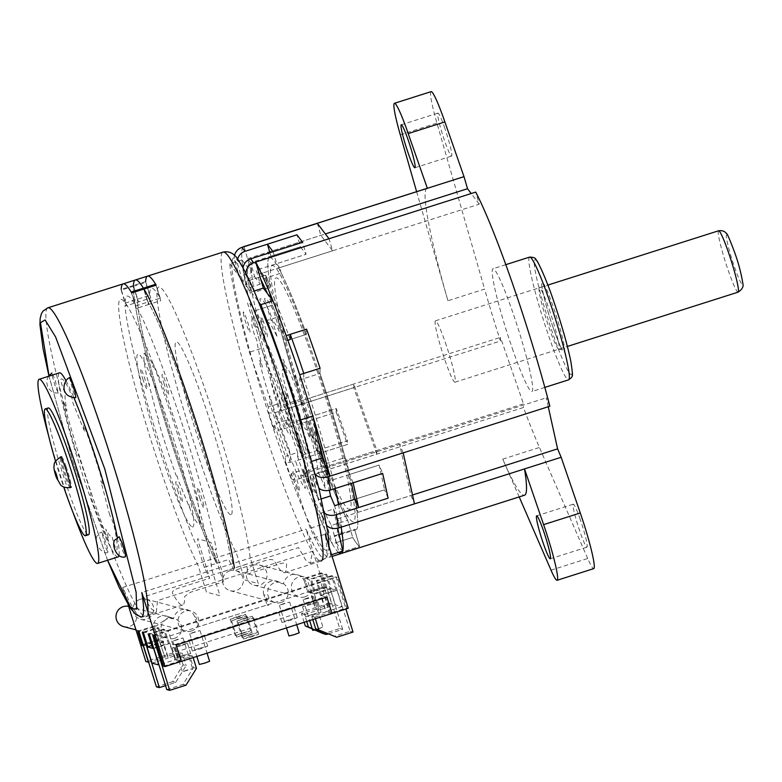 <?xml version="1.0" encoding="UTF-8"?>
<svg xmlns="http://www.w3.org/2000/svg" width="782" height="782" viewBox="0 0 782 782"><rect width="100%" height="100%" fill="white"/><g stroke="black" fill="none" stroke-linecap="round" stroke-linejoin="round"><path stroke-width="0.59" stroke-dasharray="3.91 2.93" d="M512.239 348.254A64.398 5.904 -107.6 0 0 531.956 391.499A64.398 5.904 -107.6 0 0 512.64 312.008A64.398 5.904 -107.6 0 0 492.924 268.764A64.398 5.904 -107.6 0 0 512.239 348.254M549.208 309.408A32.199 2.952 72.4 0 1 558.866 349.153A32.199 2.952 72.4 0 1 549.003 327.531A32.199 2.952 72.4 0 1 539.345 287.786A32.199 2.952 72.4 0 1 549.208 309.408M444.811 128.268A22.541 2.063 -107.6 0 0 437.91 113.126A22.541 2.063 -107.6 0 0 444.675 140.956A22.541 2.063 -107.6 0 0 451.576 156.087A22.541 2.063 -107.6 0 0 444.811 128.268M580.205 519.316A22.541 2.063 -107.6 0 0 573.304 504.175A22.541 2.063 -107.6 0 0 580.068 532.004A22.541 2.063 -107.6 0 0 586.969 547.136A22.541 2.063 -107.6 0 0 580.205 519.316M519.199 496.922L502.767 459.122A160.994 14.75 -107.6 0 0 524.566 495.211M551.027 570.166L587.693 558.504A45.082 4.125 -107.6 0 0 593.802 568.612M587.693 558.504L539.433 447.46A160.994 14.75 -107.6 0 1 523.461 407.51L303.465 477.47A160.994 14.75 -107.6 0 0 332.33 543.871L327.326 526.736A142.744 13.079 -107.6 0 1 303.524 472.181L303.465 477.47M317.912 453.853L347.443 444.459L336.28 412.202L306.74 421.596L317.912 453.853L317.951 450.227L323.875 467.333L323.895 465.701A142.744 13.079 -107.6 0 0 347.697 520.255L352.702 537.39A160.994 14.75 -107.6 0 0 359.583 546.481L339.212 552.962L334.207 535.826A142.744 13.079 -107.6 0 0 336.006 515.055L356.377 508.574L357.97 512.347L355.067 499.209L384.597 489.815L379.114 465.055L329.202 480.92L326.29 467.792L399.622 444.469L410.941 495.495L414.47 503.843M269.907 252.723L270.914 256.183L267.903 252.205L269.487 257.61A142.744 13.079 -107.6 0 0 270.719 287.15L254.424 292.331L249.36 280.386A160.994 14.75 -107.6 0 0 256.017 310.405L261.08 322.35A142.744 13.079 72.4 0 0 331.402 525.445L347.697 520.255L352.702 537.39L332.33 543.871M323.875 467.333L523.5 403.854L523.461 407.51M323.895 465.701L303.524 472.181M280.445 410.99L280.503 405.702A142.744 13.079 -107.6 0 1 257.004 323.64L251.941 311.695A160.994 14.75 -107.6 0 0 280.445 410.99L500.441 341.03L500.48 337.374L523.5 403.854M347.697 520.255A142.744 13.079 72.4 0 1 277.375 317.16A142.744 13.079 -107.6 0 0 300.875 399.221L300.855 400.863L500.48 337.374M300.875 399.221L280.503 405.702M426.982 188.374A160.994 14.75 -107.6 0 0 447.93 300.747L484.596 289.086A160.994 14.75 -107.6 0 0 500.441 341.03M416.62 191.668L447.93 300.747M269.487 257.61L249.116 264.091A142.744 13.079 -107.6 0 0 250.357 293.621L245.294 281.676A160.994 14.75 -107.6 0 1 243.094 247.004M249.116 264.091L244.043 246.711M254.424 292.331A142.744 13.079 72.4 0 1 253.26 262.772L269.555 257.581A142.744 13.079 72.4 0 0 270.719 287.15L265.665 275.205A160.994 14.75 -107.6 0 0 272.312 305.215L251.941 311.695M270.719 287.15L265.665 275.205L245.294 281.676M431.078 91.65A45.082 4.125 -107.6 0 0 436.942 123.116L484.596 289.086M267.903 252.205L325.361 233.935M357.97 512.347L412.515 494.996M548.27 406.748L546.286 397.823L549.854 406.239M353.112 482.797L349.574 474.449L346.661 461.312L546.286 397.823M349.574 474.449L379.114 465.055L382.652 473.403M346.661 461.312L345.067 457.548L324.696 464.019M318.284 440.53A142.744 13.079 -107.6 0 0 299.653 379.925L299.711 374.734M345.067 457.548A142.744 13.079 -107.6 0 0 320.024 373.444L320.082 368.263L320.024 373.444L299.653 379.925M287.844 340.278L286.114 340.825L286.173 335.634M269.555 257.581A142.744 13.079 72.4 0 1 306.485 334.344L290.19 339.525L306.485 334.344L306.544 329.154L306.485 334.344A142.744 13.079 -107.6 0 0 281.188 273.055L260.817 279.536M286.114 340.825A142.744 13.079 -107.6 0 0 267.346 293.406M281.188 273.055L279.614 267.649L479.239 204.17L475.71 192.098M279.614 267.649L276.603 263.681L306.133 254.287L300.454 246.789L250.553 262.654L254.629 276.623L242.41 280.513L248.09 288.011L260.308 284.12L256.232 270.152L306.133 254.287L302.634 242.312M479.239 204.17L471.184 193.535M270.914 256.183L300.454 246.789L296.955 234.815M277.375 317.16L272.312 305.215L277.375 317.16L261.08 322.35M300.855 400.863L306.779 417.969L336.319 408.575L347.482 440.833L320.747 449.337L347.482 440.833L347.443 444.459L295.498 460.979L301.422 478.085L376.797 454.117L376.836 450.491L353.816 384.021L353.777 387.637L278.412 411.606A10.733 2.854 -19.1 0 1 268.304 412.104A10.733 2.854 -19.1 0 1 268.255 411.831L268.314 406.992L280.533 403.111L280.484 407.334L286.408 424.45L336.319 408.575L336.28 412.202L284.335 428.722A10.733 2.854 -19.1 0 1 274.228 429.21A10.733 2.854 -19.1 0 1 274.179 428.937L274.238 424.108L285.401 456.365L285.352 461.194A10.733 2.854 160.9 0 0 285.391 461.468A10.733 2.854 160.9 0 0 295.498 460.979M306.74 421.596L306.779 417.969M354.754 499.307A142.744 13.079 72.4 0 1 356.074 529.649A142.744 13.079 72.4 0 1 354.578 529.346L359.583 546.481L343.288 551.662L338.283 534.526L354.578 529.346A142.744 13.079 -107.6 0 0 356.377 508.574M273.104 251.706L276.603 263.681M312.399 431.381A134.162 12.287 72.4 0 1 270.504 271.413A134.162 12.287 72.4 0 1 313.23 355.859A134.162 12.287 72.4 0 1 355.126 515.817A134.162 12.287 72.4 0 1 312.399 431.381M317.951 450.227L297.58 456.708L303.504 473.814L303.553 469.591L291.324 473.472L291.275 478.31A10.733 2.854 160.9 0 0 291.315 478.574A10.733 2.854 160.9 0 0 301.422 478.085M341.138 527.166L336.006 515.055M331.402 525.445L336.407 542.571L352.702 537.39A160.994 14.75 -107.6 0 0 359.583 546.481L354.578 529.346L334.207 535.826M336.407 542.571A160.994 14.75 -107.6 0 0 343.288 551.662M303.787 373.444L303.729 378.635L320.024 373.444A142.744 13.079 72.4 0 1 351.401 483.335M303.729 378.635A142.744 13.079 72.4 0 1 335.107 488.525M338.459 504.488A142.744 13.079 72.4 0 1 339.779 534.829A142.744 13.079 72.4 0 1 338.283 534.526M253.26 262.772A142.744 13.079 72.4 0 1 290.19 339.525M249.36 280.386L265.665 275.205A160.994 14.75 -107.6 0 0 272.312 305.215L256.017 310.405M320.346 449.846A121.278 11.114 72.4 0 1 312.438 427.754A121.278 11.114 72.4 0 1 274.57 283.143A121.278 11.114 72.4 0 1 313.191 359.485A121.278 11.114 72.4 0 1 350.786 498.691A121.278 11.114 72.4 0 1 322.34 455.153M279.203 329.046L273.475 310.474A105.179 9.638 -107.6 0 0 264.502 298.626L271.237 320.855A82.11 7.527 -107.6 0 1 279.418 331.646L279.203 329.046M323.904 473.794L328.704 484.078A105.179 9.638 -107.6 0 0 320.034 444.958L314.256 430.266L314.002 431.556A82.11 7.527 -107.6 0 1 321.91 467.216L323.904 473.794M296.701 382.183A5.366 0.489 -107.6 0 0 298.411 385.565A5.366 0.489 -107.6 0 0 296.74 379.162A5.366 0.489 -107.6 0 0 295.029 375.79A5.366 0.489 -107.6 0 0 296.701 382.183M306.544 426.21A32.199 2.952 -107.6 0 0 296.622 389.739A32.199 2.952 -107.6 0 0 286.525 368.371L284.687 363.073A5.366 0.489 -107.6 0 0 282.976 359.691A5.366 0.489 -107.6 0 0 284.658 366.093L286.486 371.391A32.199 2.952 -107.6 0 0 296.417 407.862A32.199 2.952 -107.6 0 0 306.515 429.23L308.352 434.528A5.366 0.489 -107.6 0 0 310.053 437.9A5.366 0.489 -107.6 0 0 308.382 431.508L306.544 426.21M286.447 393.561L286.398 397.823L287.375 401.86A105.179 9.638 -107.6 0 0 305.019 452.817L306.026 454.528L306.075 450.266L304.315 443.99A82.11 7.527 -107.6 0 1 288.235 397.539L286.447 393.561M445.32 342.448A32.199 2.952 72.4 0 1 454.977 382.193A32.199 2.952 72.4 0 1 445.114 360.57A32.199 2.952 72.4 0 1 435.457 320.825A32.199 2.952 72.4 0 1 445.32 342.448M329.828 476.14L403.18 452.886M254.629 276.623L260.308 284.12M311.901 461.321L309.946 461.937L314.657 473.071A10.733 7.488 -12.5 0 0 315.351 474.263M302.546 428.575L309.946 461.937M246.037 273.68A10.733 10.352 142.8 0 0 246.438 276.017L251.1 291.989L254.101 291.031M251.1 291.989L258.793 302.135M297.58 456.708L297.629 452.475L285.401 456.365M297.629 452.475L286.456 420.217L274.238 424.108M286.456 420.217L286.408 424.45M326.856 525.533A10.733 7.488 167.5 0 1 325.977 524.096L321.255 512.972L330.571 554.995A160.994 14.75 72.4 0 1 329.017 557.4A160.994 14.75 72.4 0 1 310.288 528.221L322.507 524.331A160.994 14.75 -107.6 0 0 341.235 553.519M331.558 554.682L330.571 554.995M321.255 512.972L333.474 509.082L337.716 528.192M322.507 524.331L303.553 469.591M310.288 528.221L291.324 473.472M303.504 473.814L376.836 450.491M376.797 454.117L353.777 387.637M353.816 384.021L280.484 407.334M268.314 406.992L249.36 352.252A160.994 14.75 72.4 0 1 229.752 263.817L241.98 259.927A160.994 14.75 -107.6 0 0 261.579 348.361L249.36 352.252M280.533 403.111L261.579 348.361M241.98 259.927L251.618 272.644L239.39 276.535L234.727 260.572A10.733 10.352 -37.2 0 1 234.532 255.597M229.752 263.817L239.39 276.535M250.553 262.654L247.532 258.686L251.618 272.644M317.365 223.388L320.864 235.362L332.575 250.807L329.075 238.833L255.743 262.156M247.532 258.686L320.864 235.362M332.575 250.807L259.243 274.13L256.232 270.152M243.075 268.031A10.733 10.352 142.8 0 0 243.427 272.048L248.09 288.011M242.41 280.513L237.748 264.551A10.733 10.352 -37.2 0 1 237.62 259.233M270.113 312.78L277.258 337.247A81.572 7.468 -107.6 0 0 266.926 323.611L259.78 299.154A106.254 9.736 -107.6 0 1 270.113 312.78M281.97 399.27L282.058 391.86A81.572 7.468 -107.6 0 0 302.36 450.52L302.282 457.929A106.254 9.736 -107.6 0 1 281.97 399.27M287.453 377.579A32.199 2.952 -107.6 0 0 283.602 379.231A32.199 2.952 -107.6 0 0 297.434 422.612A32.199 2.952 -107.6 0 0 301.285 420.96A32.199 2.952 -107.6 0 0 287.453 377.579M325.253 488.232L318.02 471.184A81.572 7.468 -107.6 0 0 308.04 426.151L315.273 443.208A106.254 9.736 -107.6 0 1 325.253 488.232M329.202 480.92L325.077 471.184L329.31 490.294M333.474 509.082L337.609 518.818L334.696 505.69M403.16 452.817L399.622 444.469M337.609 518.818L410.941 495.495M324.491 512.972A10.733 7.488 167.5 0 1 323.064 510.969L318.342 499.835L321.412 498.857M388.136 498.163L384.597 489.815L355.067 499.209M318.342 499.835L312.859 475.075L325.077 471.184M312.859 475.075L317.57 486.199A10.733 7.488 -12.5 0 0 318.841 488.056M247.562 303.045L254.707 327.502A81.572 7.468 72.4 0 1 265.03 341.128L257.884 316.671A106.254 9.736 -107.6 0 0 247.562 303.045M290.063 461.81L290.142 454.41A81.572 7.468 72.4 0 1 269.829 395.751L269.751 403.15A106.254 9.736 -107.6 0 0 290.063 461.81M275.235 381.469A32.199 2.952 -107.6 0 0 271.374 383.112A32.199 2.952 -107.6 0 0 285.215 426.493A32.199 2.952 -107.6 0 0 289.066 424.851A32.199 2.952 -107.6 0 0 275.235 381.469M303.045 447.099L295.821 430.041A81.572 7.468 72.4 0 1 305.801 475.065L313.025 492.122A106.254 9.736 -107.6 0 0 303.045 447.099M336.28 412.202L347.443 444.459M147.593 276.105A162.07 14.848 -107.6 0 0 145.628 281.637L150.74 298.001L138.522 301.891L133.409 285.528L138.522 301.891L126.293 305.772L125.003 305.43A150.261 13.763 72.4 0 0 195.852 544.086L197.132 544.428L204.151 566.93A162.07 14.848 72.4 0 0 209.752 578.26L197.445 538.818L210.935 542.376L223.251 581.828A162.07 14.848 -107.6 0 0 222.186 571.984L246.633 564.213A162.07 14.848 72.4 0 1 247.699 574.056L280.288 563.685C284.11 562.688 286.183 562.815 286.505 564.066A162.07 14.848 72.4 0 1 284.521 572.678A162.07 14.848 72.4 0 1 274.355 560.86C273.241 559.404 270.719 559.159 266.789 560.127L234.199 570.489A162.07 14.848 72.4 0 1 228.755 559.492L216.536 563.372A162.07 14.848 72.4 0 1 167.504 429.944A162.07 14.848 72.4 0 1 133.38 286.261L145.608 282.38A162.07 14.848 72.4 0 1 145.628 281.637L133.409 285.528A162.07 14.848 72.4 0 1 135.364 279.985M125.208 303.123L149.655 295.352A149.186 13.665 72.4 0 1 160.222 298.147L148.003 302.028L143.956 289.057L148.003 302.028L135.785 305.918A149.186 13.665 -107.6 0 0 125.208 303.123L121.161 290.151L133.38 286.261L137.436 299.242A149.186 13.665 -107.6 0 0 163.145 411.635A149.186 13.665 -107.6 0 0 211.951 548.69L216.536 563.372L211.951 548.69A149.186 13.665 72.4 0 1 163.145 411.635A149.186 13.665 72.4 0 1 137.436 299.242L133.38 286.261A162.07 14.848 -107.6 0 0 167.504 429.944A162.07 14.848 -107.6 0 0 216.536 563.372L204.307 567.263A162.07 14.848 -107.6 0 0 209.752 578.26L177.162 588.631C173.487 590.078 171.932 591.622 172.509 593.255A162.07 14.848 -107.6 0 0 182.675 605.072A162.07 14.848 -107.6 0 0 184.65 596.461L190.661 592.189L223.251 581.828A162.07 14.848 72.4 0 0 222.147 571.681L215.118 549.179L216.399 549.511A150.261 13.763 72.4 0 0 137.603 308.763L136.303 308.421L148.521 304.53L143.722 289.125L148.521 304.53L160.75 300.65L155.941 285.244M136.303 308.421L131.2 292.057M164.259 384.353A10.733 0.987 72.4 0 1 162.187 374.422A10.733 0.987 72.4 0 1 166.507 384.949A10.733 0.987 72.4 0 1 168.58 394.881A10.733 0.987 72.4 0 1 164.259 384.353M148.521 382.613L157.397 416.728L158.58 419.113A6.442 0.587 72.4 0 0 159.039 423.433A90.155 8.26 72.4 0 0 175.676 474.156A6.442 0.587 72.4 0 0 177.27 476.062L177.973 479.474L189.576 507.753L188.863 504.341A6.442 0.587 72.4 0 0 192.118 514.233A90.155 8.26 72.4 0 0 200.163 523.696A6.442 0.587 72.4 0 0 197.905 514.967L199.527 519.453C199.977 516.697 199.41 511.154 197.826 502.816L196.204 498.33A6.442 0.587 72.4 0 0 197.758 500.109A90.155 8.26 72.4 0 0 186.087 455.241A6.442 0.587 72.4 0 0 183.105 447.949L181.365 440.725L170.75 408.742L170.447 409.377A6.442 0.587 72.4 0 0 168.159 400.599A90.155 8.26 72.4 0 0 152.901 363.405A6.442 0.587 72.4 0 0 153.321 367.618L151.874 362.74C148.942 357.306 146.899 354.911 145.755 355.546L147.202 360.424A6.442 0.587 72.4 0 0 144.23 353.21A90.155 8.26 72.4 0 0 146.469 375.096A6.442 0.587 72.4 0 0 149.714 384.998L148.521 382.613M133.409 285.528L121.19 289.408L126.293 305.772M178.013 491.692A10.733 0.987 72.4 0 1 175.95 481.761A10.733 0.987 72.4 0 1 180.261 492.279A10.733 0.987 72.4 0 1 182.333 502.21A10.733 0.987 72.4 0 1 178.013 491.692M199.537 497.372A10.733 0.987 -107.6 0 0 203.858 507.899A10.733 0.987 -107.6 0 0 201.785 497.968A10.733 0.987 -107.6 0 0 197.475 487.44A10.733 0.987 -107.6 0 0 199.537 497.372M142.735 378.674A10.733 0.987 -107.6 0 0 147.055 389.192A10.733 0.987 -107.6 0 0 144.983 379.26A10.733 0.987 -107.6 0 0 140.672 368.742A10.733 0.987 -107.6 0 0 142.735 378.674M230.612 514.771A90.692 8.309 72.4 0 1 194.131 425.828A90.692 8.309 72.4 0 1 176.654 341.91A90.692 8.309 72.4 0 1 213.134 430.853A90.692 8.309 72.4 0 1 230.612 514.771M250.054 557.234A148.111 13.568 -107.6 0 0 188.276 343.503A148.111 13.568 -107.6 0 0 164.015 337.101A148.111 13.568 -107.6 0 0 236.565 553.666L244.776 579.98L258.265 583.538L250.054 557.234M192.313 526.951A90.692 8.309 -107.6 0 0 174.836 443.032A90.692 8.309 -107.6 0 0 138.355 354.09A90.692 8.309 -107.6 0 0 155.833 438.008A90.692 8.309 -107.6 0 0 192.313 526.951M198.266 565.845A148.111 13.568 72.4 0 1 125.726 349.28A148.111 13.568 72.4 0 1 149.978 355.683A148.111 13.568 72.4 0 1 211.756 569.413L219.977 595.718L206.477 592.16L198.266 565.845M262.703 319.858C266.476 328.851 269.516 343.435 265.567 333.621C261.794 324.628 258.754 310.034 262.703 319.858M297.747 488.105C293.973 479.112 290.933 464.528 294.873 474.351C298.646 483.344 301.686 497.929 297.747 488.105M289.614 451.058L276.867 415.916L277.151 418.761A6.442 0.587 72.4 0 1 274.746 413.922A90.155 8.26 72.4 0 1 259.868 363.669A6.442 0.587 72.4 0 1 260.445 362.34L262.429 367.188C259.516 355.683 257.659 346.788 256.877 340.502L254.883 335.654A6.442 0.587 72.4 0 1 251.99 325.859A90.155 8.26 72.4 0 1 255.049 319.33A6.442 0.587 72.4 0 1 258.314 328.323L259.839 334.168C262.126 337.238 265.225 343.454 269.155 352.819L267.63 346.973A6.442 0.587 72.4 0 1 268.246 345.761A90.155 8.26 72.4 0 1 285.019 391.978A6.442 0.587 72.4 0 1 286.456 398.869L285.41 397.637L296.73 435.848L297.776 437.079A6.442 0.587 72.4 0 1 301.05 446.121A90.155 8.26 72.4 0 1 308.362 481.213A6.442 0.587 72.4 0 1 305.987 476.482L303.817 469.874C304.208 475.085 303.436 476.737 301.49 474.84L303.66 481.448A6.442 0.587 72.4 0 1 305.068 488.251A90.155 8.26 72.4 0 1 292.82 463.726A6.442 0.587 72.4 0 1 289.907 453.912L289.614 451.058M243.652 314.823C241.618 305.518 247.962 320.972 249.634 329.408C251.657 338.723 245.323 323.259 243.652 314.823M316.798 493.139C318.821 502.455 312.477 486.99 310.816 478.555C308.782 469.249 315.126 484.703 316.798 493.139M229.83 553.412L234.414 568.094L229.83 553.412A149.186 13.665 -107.6 0 0 194.141 419.817A149.186 13.665 -107.6 0 0 148.003 302.028A149.186 13.665 72.4 0 1 194.141 419.817A149.186 13.665 72.4 0 1 229.83 553.412M160.222 298.147L156.175 285.166M149.655 295.352L145.608 282.38M106.264 549.003L108.004 552.151L106.997 546.032L103.4 535.24L101.631 532.112L106.264 549.003M69.451 377.618L74.094 394.509L75.825 397.657M119.118 536.726L122.569 550.489L125.491 556.764M52.169 375.722L55.405 386.758L58.337 393.033L54.857 379.094L51.964 373.004L52.169 375.722M109.695 515.006L100.829 480.881L102.422 484.078A6.442 0.587 -107.6 0 0 101.963 479.757A90.155 8.26 -107.6 0 0 85.326 429.035A6.442 0.587 -107.6 0 0 83.742 427.128L84.691 431.703L73.088 403.424L72.139 398.849A6.442 0.587 -107.6 0 0 68.884 388.967A90.155 8.26 -107.6 0 0 60.84 379.505A6.442 0.587 -107.6 0 0 63.107 388.224L65.287 394.255C64.681 396.562 65.248 402.104 66.988 410.892L64.808 404.871A6.442 0.587 -107.6 0 0 63.254 403.082A90.155 8.26 -107.6 0 0 74.916 447.949A6.442 0.587 -107.6 0 0 77.907 455.251L78.298 454.401L90.956 492.963L90.556 493.813A6.442 0.587 -107.6 0 0 92.843 502.601A90.155 8.26 -107.6 0 0 108.102 539.795A6.442 0.587 -107.6 0 0 107.681 535.572L105.746 529.023C108.825 534.947 110.868 537.351 111.865 536.217L113.801 542.767A6.442 0.587 -107.6 0 0 116.772 549.99A90.155 8.26 -107.6 0 0 114.534 528.104A6.442 0.587 -107.6 0 0 111.288 518.202L109.695 515.006M123.145 283.876A162.07 14.848 -107.6 0 0 121.161 290.151M135.785 305.918L131.728 292.937M48.386 434.978A96.597 8.846 -107.6 0 0 73.068 512.591M118.023 556.931A96.597 8.846 72.4 0 1 117.476 556.931A96.597 8.846 72.4 0 1 79.461 464.879A96.597 8.846 72.4 0 1 59.471 372.828M55.542 461.282A66.519 6.09 -107.6 0 0 63.723 486.99M48.22 407.969A66.519 6.09 -107.6 0 0 61.983 471.36A66.519 6.09 -107.6 0 0 88.161 534.741A66.519 6.09 -107.6 0 0 88.532 534.741M70.048 487.645A16.099 1.476 72.4 0 1 63.909 472.778A16.099 1.476 72.4 0 1 60.331 457.089M65.991 380.707A96.597 8.846 72.4 0 1 73.919 397.686M117.408 537.918A96.597 8.846 72.4 0 1 118.981 555.376M66.059 466.541A16.099 1.476 72.4 0 1 71.221 487.342A16.099 1.476 72.4 0 1 66.617 477.47A16.099 1.476 72.4 0 1 61.455 456.659A16.099 1.476 72.4 0 1 66.059 466.541M182.157 655.707L175.315 658.327L190.691 653.527L182.157 655.707M180.652 645.922L172.128 648.092L178.97 645.473L187.494 643.303L180.652 645.922M199.156 648.337L192.313 650.956L200.847 648.777L207.68 646.157L199.156 648.337M197.65 638.552L189.127 640.732L195.959 638.102L204.493 635.932L197.65 638.552M288.783 619.833L281.94 622.452L290.474 620.273L297.307 617.653L288.783 619.833M287.277 610.048L278.754 612.228L285.586 609.598L294.12 607.428L287.277 610.048M312.526 614.241L305.684 616.861L314.217 614.691L321.05 612.071L312.526 614.241M311.021 604.457L302.497 606.637L309.33 604.017L317.863 601.837L311.021 604.457M250.279 636.343L243.446 638.962L251.97 636.792L258.813 634.163L250.279 636.343M245.177 619.979L238.334 622.599L246.858 620.419L253.7 617.8L245.177 619.979M248.901 634.788L242.058 637.418L257.425 632.618L248.901 634.788M243.789 618.425L236.956 621.045L252.322 616.255L243.789 618.425M243.534 634.564L236.692 637.183L252.068 632.384L243.534 634.564M238.432 618.2L231.589 620.82L246.956 616.021L238.432 618.2M242.156 633.009L235.314 635.629L250.68 630.839L242.156 633.009M237.044 616.646L230.201 619.266L238.735 617.096L245.577 614.466L237.044 616.646M331.754 603.909L329.173 603.225L324.061 586.862L326.651 587.546L331.754 603.909L315.459 609.09L319.056 610.038L335.351 604.857L330.248 588.494L336.993 590.273L342.096 606.637L335.351 604.857M326.651 587.546L310.346 592.727L315.459 609.09M166.762 616.138A10.733 10.674 -75.2 0 1 170.74 618.161L173.438 618.875L166.762 616.138A10.733 10.674 -75.2 0 0 153.829 629.754L157.026 639.979L140.731 645.16L324.061 586.862L325.527 587.243L309.222 592.424L307.766 592.042L324.061 586.862L306.055 529.17A160.994 14.75 -107.6 0 0 324.941 558.7A160.994 14.75 -107.6 0 0 325.165 534.214L141.835 592.512M329.173 603.225L145.843 661.523M152.021 663.156L168.316 657.975L164.719 657.027L148.619 662.149M147.759 646.528L163.213 641.611L168.316 657.975M310.346 592.727L313.953 593.675L319.056 610.038M313.953 593.675L330.248 588.494M342.096 606.637L325.801 611.817L331.988 613.45L330.532 613.068L346.827 607.888L337.247 577.204L336.006 576.872L345.927 609.022M336.993 590.273L320.698 595.454L325.801 611.817M320.698 595.454L326.876 597.086M176.145 645.023L169.958 643.391L175.07 659.764L158.971 664.876M163.497 666.186L179.792 661.005L181.248 661.396L175.07 659.764M169.958 643.391L153.8 648.532M163.213 641.611L159.616 640.663L164.719 657.027M159.616 640.663L143.458 645.795M177.328 639.412L172.773 641.162L183.017 637.965L177.328 639.412M186.908 670.096L182.353 671.846L192.597 668.649L186.908 670.096M123.693 626.636A10.41 10.352 104.8 0 0 136.703 616.304A10.41 10.352 104.8 0 0 128.629 606.412M174.425 638.366A10.41 10.352 -75.2 0 1 160.975 628.699A10.41 10.352 -75.2 0 1 173.985 618.376A10.41 10.352 -75.2 0 1 174.425 638.366M283.954 603.538L279.399 605.288L289.643 602.091L283.954 603.538M299.223 632.775L288.978 635.971M229.879 570.772A10.41 10.352 104.8 0 0 230.319 590.762A10.41 10.352 104.8 0 0 243.319 580.43A10.41 10.352 104.8 0 0 229.879 570.772M281.051 602.492A10.41 10.352 -75.2 0 1 267.6 592.834A10.41 10.352 -75.2 0 1 280.611 582.502A10.41 10.352 -75.2 0 1 281.051 602.492M307.697 597.956L303.142 599.696L308.822 598.25L313.387 596.5L307.697 597.956M317.13 629.334L322.966 627.184L312.722 630.38M253.622 565.181A10.41 10.352 104.8 0 0 254.062 585.171A10.41 10.352 104.8 0 0 267.063 574.848A10.41 10.352 104.8 0 0 253.622 565.181M304.794 596.901A10.41 10.352 -75.2 0 1 291.344 587.243A10.41 10.352 -75.2 0 1 304.354 576.921A10.41 10.352 -75.2 0 1 304.794 596.901M194.327 632.042L189.772 633.791L200.016 630.595L194.327 632.042M209.596 661.279L199.351 664.475M140.252 599.276A10.41 10.352 104.8 0 0 140.692 619.266A10.41 10.352 104.8 0 0 153.692 608.934A10.41 10.352 104.8 0 0 140.252 599.276M191.424 630.996A10.41 10.352 -75.2 0 1 177.973 621.338A10.41 10.352 -75.2 0 1 190.984 611.006A10.41 10.352 -75.2 0 1 191.424 630.996M175.647 682.432L172.724 681.66L183.096 664.847L186.126 665.638L175.647 682.432L165.53 685.648M183.096 664.847L179.215 652.559L182.343 653.381L186.126 665.638M157.026 639.979L158.492 640.37L155.295 630.136A10.733 10.674 -75.2 0 1 154.865 625.776L156.107 626.099L138.961 631.553M169.44 616.842L156.107 626.099M170.74 618.161A2.151 2.131 104.8 0 0 174.132 617.076A10.733 10.674 -75.2 0 1 194.571 616.793L197.768 627.027L267.024 604.994L263.827 594.77L265.293 595.151L268.49 605.385L267.024 604.994M194.571 616.793L196.038 617.184L199.224 627.408L197.768 627.027M331.509 575.689L316.28 580.527L320.249 595.004L335.977 590.009L331.509 575.689L332.633 575.982L350.101 631.279L333.806 636.46M350.101 631.279L353.024 632.052M332.633 575.982L317.404 580.831L326.045 611.886L311.783 616.421L312.78 619.569M316.28 580.527L317.404 580.831M315.371 618.738L314.902 617.242L311.783 616.421M314.902 617.242L329.163 612.707L320.776 581.72L336.006 576.872M166.771 689.577L183.066 684.397L193.447 667.574L189.567 655.287L175.305 659.822L164.533 629.442L163.409 629.148L168.374 643.312L153.634 647.995M163.409 629.148L148.179 633.987M164.533 629.442L149.303 634.29M193.447 667.574L196.468 668.375M183.066 684.397L185.989 685.169M189.567 655.287L192.685 656.108L193.144 657.613M152.676 635.179L167.905 630.331L178.423 660.643L192.685 656.108M320.776 581.72L167.905 630.331M153.917 635.502L337.247 577.204M330.532 613.068L325.42 596.705L174.679 644.642L179.792 661.005M346.827 607.888L348.283 608.269M326.788 574.438L331.255 588.758L315.527 593.763L311.559 579.286L326.788 574.438L325.664 574.144L310.434 578.983L311.559 579.286M263.827 594.77A10.733 10.674 -75.2 0 1 280.738 583.177A2.151 2.131 104.8 0 0 284.13 582.101A10.733 10.674 -75.2 0 1 304.569 581.818L306.036 582.199L309.222 592.424M304.569 581.818L307.766 592.042M325.527 587.243L321.05 572.923L322.292 573.255L339.759 628.542L323.455 633.723M322.292 573.255L305.146 578.709L303.905 578.377L321.05 572.923M303.905 578.377A10.733 10.674 -75.2 0 1 306.036 582.199M304.159 622.306L301.441 613.684L315.693 609.149L307.062 578.093M314.755 630.009L312.272 628.943M339.759 628.542L342.682 629.314L328.01 633.977M315.449 629.813L312.086 628.376M301.441 613.684L304.56 614.515L306.71 621.495M304.56 614.515L318.821 609.98L310.434 578.983M342.682 629.314L325.664 574.144M331.255 588.758L335.977 590.009M140.193 616.803A160.994 14.75 72.4 0 1 122.725 587.468L128.092 604.672M122.725 587.468L306.055 529.17M158.492 640.37L143.272 645.209M137.72 631.23L154.865 625.776M172.724 681.66L156.429 686.85M179.215 652.559L164.963 657.085L154.191 626.714M143.458 632.746L158.687 627.897L157.563 627.604L142.334 632.442M157.563 627.604L168.081 657.916L182.343 653.381M147.925 647.066L163.653 642.061L158.687 627.897M143.614 596.891L151.307 608.865L156.263 612.345L157.583 600.576L312.546 551.29L310.288 563.353L305.498 559.824L298.577 547.605L143.614 596.891M529.59 257.102A64.398 5.904 -107.6 0 0 548.905 336.592A64.398 5.904 -107.6 0 0 568.622 379.837M553.363 300.259A60.106 5.503 72.4 0 1 572.131 371.919A60.106 5.503 72.4 0 1 552.991 334.09A60.106 5.503 72.4 0 1 534.223 262.429A60.106 5.503 72.4 0 1 553.363 300.259M553.069 327.443A36.49 3.343 -107.6 0 0 564.692 350.414A36.49 3.343 -107.6 0 0 553.294 306.906A36.49 3.343 -107.6 0 0 541.672 283.934A36.49 3.343 -107.6 0 0 553.069 327.443M502.767 459.122L539.433 447.46M400.276 134.778L436.942 123.116M734.552 252.273A25.757 2.356 72.4 0 1 742.597 282.986A25.757 2.356 72.4 0 1 734.396 266.77A25.757 2.356 72.4 0 1 726.351 236.056A25.757 2.356 72.4 0 1 734.552 252.273M718.599 230.778A32.199 2.952 -107.6 0 0 728.257 270.523A32.199 2.952 -107.6 0 0 738.12 292.145M278.412 411.606L284.335 428.722M274.179 428.937L268.255 411.831M243.427 272.048L246.438 276.017M234.727 260.572L237.748 264.551M323.064 510.969L325.977 524.096M314.657 473.071L317.57 486.199M291.275 478.31L285.352 461.194M284.521 572.678L321.187 561.017A162.07 14.848 72.4 0 1 255.098 402.095A162.07 14.848 72.4 0 1 222.958 252.136M296.3 408.233C283.592 365.614 247.092 262.86 234.561 257.718C223.29 256.574 250.142 356.788 264.14 399.739C276.848 442.348 313.357 545.103 325.879 550.245C337.159 551.388 310.307 451.185 296.3 408.233M47.78 307.844A162.07 14.848 -107.6 0 0 79.911 457.802A162.07 14.848 -107.6 0 0 146.009 616.724A162.07 14.848 -107.6 0 0 147.915 611.993M107.603 560.244L72.667 460.627L49.061 376.132M153.829 629.754L155.295 630.136M544.839 387.403L531.956 391.499M558.866 349.153L562.502 349.886C562.004 348.547 561.593 351.04 553.05 327.335C545.983 308.294 540.636 282.537 541.897 285.088L539.345 287.786M401.244 124.788L437.91 113.126M536.638 515.837L573.304 504.175M550.303 558.798L586.969 547.136M414.91 167.749L451.576 156.087M505.807 264.668L492.924 268.764M339.779 534.829L356.074 529.649M454.977 382.193L567.39 346.446M435.457 320.825L547.879 285.078M274.228 429.21L268.304 412.104M332.096 556.422L329.017 557.4M291.315 478.574L285.391 461.468M329.056 546.686L328.215 553.324L325.908 557.81L321.187 561.017M48.865 375.604L72.618 460.598L107.554 560.254M182.675 605.072L146.009 616.724L141.337 617.057M108.004 552.151C102.745 556.755 88.522 537.615 101.631 532.112M58.337 393.033L55.405 392.945L51.592 391.518L47.878 387.677L46.5 381.587L48.288 376.377M71.221 487.342L70.292 487.597M61.455 456.659L60.556 456.991M172.128 648.092L175.315 658.327M189.127 640.732L192.313 650.956M278.754 612.228L281.94 622.452M302.497 606.637L305.684 616.861M238.334 622.599L243.446 638.962M236.956 621.045L242.058 637.418M231.589 620.82L236.692 637.183M230.201 619.266L235.314 635.629M245.577 614.466L250.68 630.839M246.956 616.021L252.068 632.384M252.322 616.255L257.425 632.618M253.7 617.8L258.813 634.163M317.863 601.837L321.05 612.071M294.12 607.428L297.307 617.653M204.493 635.932L207.68 646.157M187.494 643.303L190.691 653.527M172.773 641.162L182.353 671.846M183.017 637.965L192.597 668.649M135.96 629.872L168.668 638.513M129.01 606.5L173.985 618.376M279.399 605.288L286.466 627.936M289.643 602.091L296.691 624.681M230.319 590.762L275.293 602.639M235.626 570.625L280.611 582.502M303.142 599.696L309.652 620.556M313.387 596.5L322.966 627.184M254.062 585.171L299.037 597.047M259.37 565.044L304.354 576.921M189.772 633.791L196.839 656.44M200.016 630.595L207.064 653.185M140.692 619.266L185.666 631.142M145.999 599.129L190.984 611.006M141.61 616.998L156.263 612.345M310.288 563.353L324.941 558.7"/><path stroke-width="1.17" d="M313.318 348.303A160.994 14.75 -107.6 0 0 306.544 329.154L286.173 335.634A160.994 14.75 -107.6 0 0 255.714 262.058L475.71 192.098A160.994 14.75 -107.6 0 1 512.943 284.814A160.994 14.75 -107.6 0 1 549.854 406.239L329.857 476.209A160.994 14.75 -107.6 0 0 299.711 374.734L320.082 368.263A160.994 14.75 -107.6 0 0 313.318 348.303M408.145 139.929A22.541 2.063 -107.6 0 0 401.244 124.788A22.541 2.063 -107.6 0 0 408.008 152.617A22.541 2.063 -107.6 0 0 414.91 167.749A22.541 2.063 -107.6 0 0 408.145 139.929M543.539 530.978A22.541 2.063 -107.6 0 0 536.638 515.837A22.541 2.063 -107.6 0 0 543.402 543.666A22.541 2.063 -107.6 0 0 550.303 558.798A22.541 2.063 -107.6 0 0 543.539 530.978M267.424 244.209L273.104 251.706L302.634 242.312L296.955 234.815L267.424 244.209L269.907 252.723M403.18 452.886L414.47 503.843L339.105 527.821L336.192 514.683L388.136 498.163L382.652 473.403L353.112 482.797L358.606 507.557L388.136 498.163L382.652 473.403L330.708 489.923L327.795 476.785L329.828 476.14M339.212 552.962A160.994 14.75 -107.6 0 0 341.235 553.519L524.566 495.211A160.994 14.75 -107.6 0 0 524.497 468.936L561.163 457.275L580.273 512.972L543.607 524.634L524.497 468.936L341.138 527.166M543.607 524.634A45.082 4.125 -107.6 0 1 557.136 580.273A45.082 4.125 -107.6 0 1 551.027 570.166L519.199 496.922M557.136 580.273L593.802 568.612A45.082 4.125 -107.6 0 0 580.273 512.972M337.716 528.192L342.79 551.105A160.994 14.75 -107.6 0 1 341.235 553.519A160.994 14.75 -107.6 0 0 341.167 527.234M416.62 191.668L400.276 134.778A45.082 4.125 -107.6 0 1 394.411 103.312A45.082 4.125 -107.6 0 1 408.214 133.585L427.343 188.306A160.994 14.75 -107.6 0 0 426.982 188.374L243.652 246.672A160.994 14.75 -107.6 0 0 243.094 247.004M244.013 246.613L464.009 176.644L444.88 121.924A45.082 4.125 -107.6 0 0 431.078 91.65L394.411 103.312M408.214 133.585L444.88 121.924M325.361 233.935L467.528 188.716L464.009 176.644M412.515 494.996L557.595 448.858L548.27 406.748M318.284 440.53A142.744 13.079 -107.6 0 1 324.696 464.019L329.857 476.209M290.249 334.334L306.544 329.154A160.994 14.75 -107.6 0 1 320.082 368.263L303.787 373.444A160.994 14.75 -107.6 0 0 290.249 334.334L290.19 339.525L287.844 340.278M255.714 262.058L260.817 279.536A142.744 13.079 -107.6 0 1 267.346 293.406M471.184 193.535L467.528 188.716M358.606 507.557L355.067 499.209L334.696 505.69L330.571 495.954L329.31 490.294M557.595 448.858L561.163 457.275M351.401 483.335A142.744 13.079 72.4 0 1 354.754 499.307M335.107 488.525A142.744 13.079 72.4 0 1 338.459 504.488M322.34 455.153A121.278 11.114 72.4 0 1 320.346 449.846M312.849 416.034A160.994 14.75 -107.6 0 0 272.967 300.816L260.738 304.706A160.994 14.75 72.4 0 1 300.63 419.914L312.849 416.034L322.164 458.057L311.901 461.321M300.63 419.914L302.546 428.575M254.101 291.031L263.319 288.099L272.967 300.816M258.793 302.135L260.738 304.706M342.79 551.105L331.558 554.682M234.532 255.597A10.733 10.352 -37.2 0 1 242 247.356L317.365 223.388L329.017 238.754M255.743 262.156L253.71 262.801A10.733 10.352 142.8 0 0 246.037 273.68M263.319 288.099L259.243 274.13M237.62 259.233A10.733 10.352 -37.2 0 1 245.01 251.335L296.955 234.815L302.634 242.312L250.69 258.832A10.733 10.352 142.8 0 0 243.075 268.031M326.29 467.792L322.164 458.057M315.351 474.263A10.733 7.488 -12.5 0 0 327.795 476.785M339.105 527.821A10.733 7.488 167.5 0 1 326.856 525.533M336.192 514.683A10.733 7.488 167.5 0 1 324.491 512.972M321.412 498.857L330.571 495.954M318.841 488.056A10.733 7.488 -12.5 0 0 330.708 489.923M121.19 289.408A162.07 14.848 72.4 0 1 123.145 283.876A162.07 14.848 72.4 0 1 131.2 292.057L143.419 288.167L143.722 289.125L143.419 288.167A162.07 14.848 -107.6 0 0 135.364 279.985A162.07 14.848 -107.6 0 0 133.409 285.528M145.628 281.637A162.07 14.848 72.4 0 1 147.593 276.105L135.364 279.985A162.07 14.848 72.4 0 1 143.419 288.167L155.638 284.277A162.07 14.848 -107.6 0 0 147.593 276.105A162.07 14.848 72.4 0 1 156.175 285.166L143.956 289.057A162.07 14.848 72.4 0 1 201.463 438.917A162.07 14.848 72.4 0 1 234.414 568.094A162.07 14.848 -107.6 0 0 201.463 438.917A162.07 14.848 -107.6 0 0 143.956 289.057L131.728 292.937A162.07 14.848 -107.6 0 0 123.145 283.876L47.78 307.844L43.039 311.07L41.426 313.69L40.165 318.401L39.931 324.686L43.098 348.87L48.865 375.604M155.638 284.277L155.941 285.244M71.221 380.756L69.451 377.618C62.775 380.57 59.569 397.08 75.825 397.657L74.818 391.547L71.221 380.756M125.316 554.037L122.021 542.825L119.118 536.726L116.039 539.316C110.389 540.821 115.57 560 125.491 556.764L125.316 554.037M73.068 512.591A96.597 8.846 -107.6 0 0 97.115 563.411A96.597 8.846 -107.6 0 0 97.652 563.411A96.597 8.846 -107.6 0 0 77.653 471.351A96.597 8.846 -107.6 0 0 39.638 379.299A96.597 8.846 -107.6 0 0 39.1 379.299A96.597 8.846 -107.6 0 0 48.386 434.978M39.1 379.299L59.471 372.828A96.597 8.846 72.4 0 1 60.009 372.828A96.597 8.846 72.4 0 1 65.991 380.707M63.723 486.99A66.519 6.09 -107.6 0 0 85.111 535.719A66.519 6.09 -107.6 0 0 85.482 535.719A66.519 6.09 -107.6 0 0 71.709 472.328A66.519 6.09 -107.6 0 0 45.532 408.937A66.519 6.09 -107.6 0 0 45.161 408.937A66.519 6.09 -107.6 0 0 55.542 461.282M85.482 535.719L88.532 534.741A66.519 6.09 -107.6 0 0 74.769 471.351A66.519 6.09 -107.6 0 0 48.592 407.969A66.519 6.09 -107.6 0 0 48.22 407.969L45.161 408.937M60.331 457.089A16.099 1.476 72.4 0 1 60.527 456.981A16.099 1.476 72.4 0 1 67.008 472.768A16.099 1.476 72.4 0 1 70.106 487.665A16.099 1.476 72.4 0 1 70.048 487.645M73.919 397.686A96.597 8.846 72.4 0 1 117.408 537.918M118.981 555.376A96.597 8.846 72.4 0 1 118.023 556.931L97.652 563.411M145.843 661.523L140.731 645.16L143.321 645.844L148.424 662.207L145.843 661.523M146.918 646.792L152.021 663.156L158.775 664.944L153.663 648.581L146.918 646.792L147.759 646.528M325.165 534.214L348.283 608.269L331.988 613.45L326.876 597.086L176.145 645.023L181.248 661.396L331.988 613.45L326.876 597.086L176.145 645.023L181.248 661.396L164.953 666.577L163.497 666.186L153.917 635.502L152.676 635.179L169.694 690.35L166.771 689.577L149.303 634.29L148.179 633.987L152.646 648.307L147.925 647.066L143.458 632.746L142.334 632.442L159.352 687.622L156.429 686.85L138.961 631.553L137.72 631.23L142.197 645.551L140.731 645.16L128.092 604.672M128.629 606.412A10.41 10.352 104.8 0 0 116 616.822A10.41 10.352 104.8 0 0 123.693 626.636L135.96 629.872M286.466 627.936L288.978 635.971L294.658 634.525L299.223 632.775L296.691 624.681M309.652 620.556L312.722 630.38L317.13 629.334M196.839 656.44L199.351 664.475L205.031 663.028L209.596 661.279L207.064 653.185M315.664 628.708L336.729 637.232L315.664 628.708L312.78 619.569M345.927 609.022L353.024 632.052L336.729 637.232M315.371 618.738L318.685 629.5M153.634 647.995L152.646 648.307M193.144 657.613L196.468 668.375L185.989 685.169L169.694 690.35M140.193 616.803A160.994 14.75 72.4 0 0 141.61 616.998A160.994 14.75 72.4 0 0 141.835 592.512L164.953 666.577M312.272 628.943L305.322 625.971L304.159 622.306M328.01 633.977L326.387 634.495L323.455 633.723L314.755 630.009M326.387 634.495L315.449 629.813M312.086 628.376L305.322 625.971M306.71 621.495L308.343 626.773M143.272 645.209L142.197 645.551M165.53 685.648L159.352 687.622M529.59 257.102C533.656 257.249 535.719 258.04 535.787 259.487C536.97 259.341 545.582 277.102 553.353 300.151C561.593 324.276 567.439 344.803 570.899 361.734C572.434 371.821 572.844 376.435 572.131 375.595C572.6 376.455 571.427 377.872 568.622 379.837A64.398 5.904 -107.6 0 0 549.306 300.347A64.398 5.904 -107.6 0 0 529.59 257.102L505.807 264.668M718.599 230.778C722.03 230.279 724.591 231.149 726.302 233.368C726.879 232.811 729.626 239.057 734.523 252.107C738.501 263.026 741.287 273.592 742.89 283.778C743.721 286.632 742.138 289.418 738.12 292.145A32.199 2.952 -107.6 0 0 728.462 252.4A32.199 2.952 -107.6 0 0 718.599 230.778L547.879 285.078M253.71 262.801L250.69 258.832M245.01 251.335L242 247.356M147.593 276.105L222.958 252.136A162.07 14.848 72.4 0 1 289.057 411.058A162.07 14.848 72.4 0 1 321.187 561.017M147.915 611.993A162.07 14.848 -107.6 0 0 113.869 466.766A162.07 14.848 -107.6 0 0 47.78 307.844M49.061 376.132L40.459 322.712L45.092 319.936L55.59 336.934L104.827 469.122L136.127 592.189L136.664 609.139L131.2 608.533L107.603 560.244M56.06 473.423C58.132 480.314 58.191 481.526 56.245 477.069C54.173 470.178 54.114 468.956 56.06 473.423M568.622 379.837L544.839 387.403M567.39 346.446L738.12 292.145M341.235 553.519L332.096 556.422M135.364 279.985L123.145 283.876M222.958 252.136C229.595 250.69 234.971 253.759 239.096 261.354C243.749 268.49 249.35 279.77 255.89 295.195L269.37 329.144C278.519 353.63 287.512 380.003 296.349 408.263L318.9 488.291L327.922 532.405L329.056 546.686M48.288 376.377L51.964 372.994M107.554 560.254L119.069 587.184L129.91 607.565L135.824 614.496L141.337 617.057M71.221 487.342C63.938 488.887 60.312 484.83 60.703 485.065L56.314 477.401C54.691 472.602 53.89 469.034 53.919 466.727C54.74 464.811 52.081 462.27 61.455 456.659"/></g></svg>
